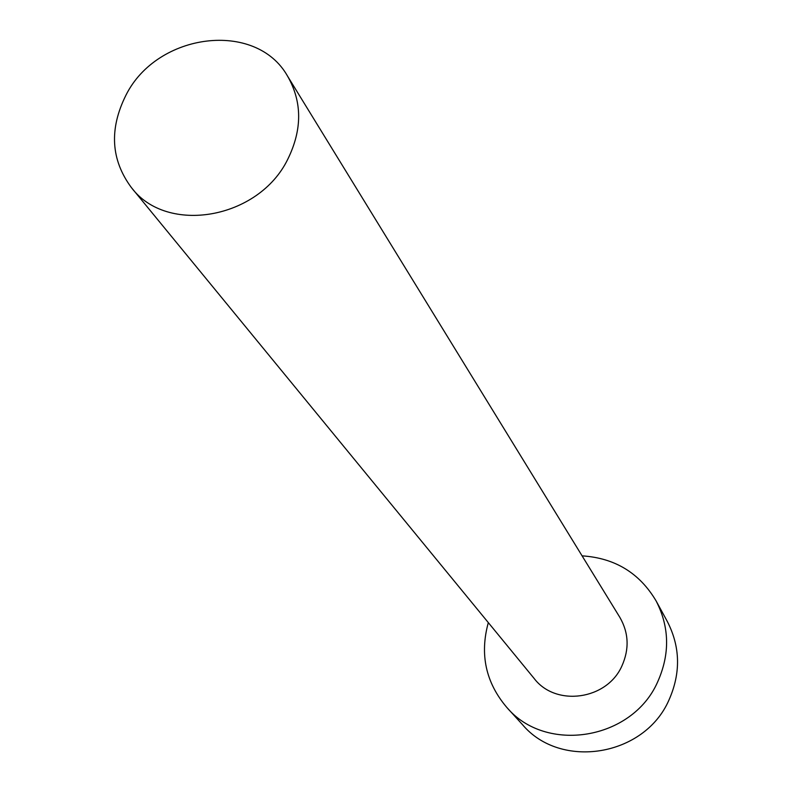 <?xml version="1.0" encoding="UTF-8"?>
<svg xmlns="http://www.w3.org/2000/svg" width="792" height="792" viewBox="0 0 792 792"><rect width="100%" height="100%" fill="white"/><g stroke="black" fill="none" stroke-linecap="round" stroke-linejoin="round"><path stroke-width="1.19" d="M287.763 159.261C302.336 129.601 302.277 101.921 287.595 76.2C256.133 19.998 157.162 32.452 125.948 95.189C109.068 128.997 110.86 159.766 131.323 187.486C166.785 235.125 258.657 219.196 287.763 159.261M131.323 187.486L534.115 678.437C555.727 707.078 606.979 699.989 621.918 665.943C629.442 649.074 628.759 632.877 619.859 617.374L287.595 76.2M488.317 622.621C479.606 654.331 485.743 682.565 506.732 707.335C545.896 754.014 632.254 740.025 657.647 681.922C670.062 654.093 669.557 627.106 656.122 600.95C639.57 573.022 614.899 557.984 582.08 555.855M506.732 707.335L522.482 724.64C560.587 770.022 644.341 756.558 668.903 700.158C680.912 673.151 680.387 646.935 667.319 621.482L656.122 600.95"/></g></svg>
